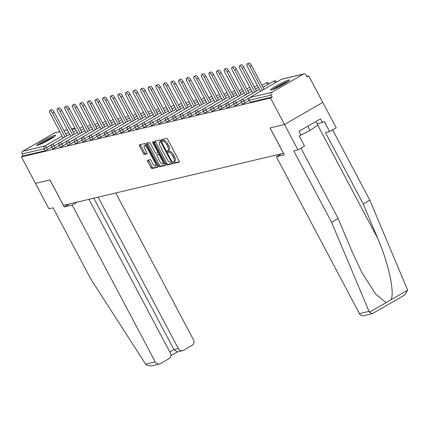 <?xml version="1.0" encoding="UTF-8"?>
<svg xmlns="http://www.w3.org/2000/svg" width="429" height="429" viewBox="0 0 429 429"><rect width="100%" height="100%" fill="white"/><g stroke="black" fill="none" stroke-linecap="round" stroke-linejoin="round"><path stroke-width="0.64" d="M173.337 162.596A0.944 0.332 -120 0 0 174.11 163.347L179.188 162.146A1.351 0.472 -120 0 0 179.231 162.13A1.351 0.472 -120 0 0 179.032 160.848L167.723 139.479A1.351 0.472 -120 0 0 166.613 138.406L161.54 139.607A0.944 0.332 -120 0 0 161.508 139.618A0.944 0.332 -120 0 0 161.647 140.514A0.944 0.332 -120 0 0 162.419 141.27L163.079 141.114A4.317 1.512 -120 0 1 166.618 144.552L167.557 146.332A4.317 1.512 -120 0 1 168.189 150.434A4.317 1.512 -120 0 1 168.045 150.488L167.385 150.643A0.944 0.332 -120 0 0 167.353 150.659A0.944 0.332 -120 0 0 167.492 151.555A0.944 0.332 -120 0 0 168.265 152.306L168.924 152.15A4.317 1.512 -120 0 1 172.463 155.588L173.407 157.368A4.317 1.512 -120 0 1 174.035 161.47A4.317 1.512 -120 0 1 173.89 161.529L173.23 161.685A0.944 0.332 -120 0 0 173.198 161.701A0.944 0.332 -120 0 0 173.337 162.596M174.238 161.352A0.944 0.332 -120 0 0 174.453 161.953A0.944 0.332 -120 0 0 175.225 162.704L179.338 161.733M162.564 139.366A0.944 0.332 -120 0 0 162.763 139.87A0.944 0.332 -120 0 0 163.535 140.626L164.194 140.471L163.079 141.114M168.393 150.316A0.944 0.332 -120 0 0 168.608 150.911A0.944 0.332 -120 0 0 169.38 151.662L170.04 151.507L168.924 152.15M37.436 145.34A10.725 1.051 -27.9 0 0 48.316 140.331A10.725 1.051 -27.9 0 0 55.614 135.296A10.725 1.051 -27.9 0 0 54.837 135.291A10.725 1.051 -27.9 0 0 43.956 140.299A10.725 1.051 -27.9 0 0 36.658 145.334A10.725 1.051 -27.9 0 0 37.436 145.34M271.391 90.026A10.725 1.051 -27.9 0 0 282.271 85.017A10.725 1.051 -27.9 0 0 289.57 79.982A10.725 1.051 -27.9 0 0 288.792 79.976A10.725 1.051 -27.9 0 0 277.912 84.985A10.725 1.051 -27.9 0 0 270.613 90.02A10.725 1.051 -27.9 0 0 271.391 90.026M147.603 160.199A1.351 0.472 -120 0 0 147.555 160.215A1.351 0.472 -120 0 0 147.753 161.497L150.928 167.492A1.351 0.472 -120 0 0 152.032 168.57L157.668 167.235A1.351 0.472 -120 0 0 157.716 167.219A1.351 0.472 -120 0 0 157.518 165.937L146.203 144.568A1.351 0.472 -120 0 0 145.099 143.495L139.463 144.825A1.351 0.472 -120 0 0 139.414 144.846A1.351 0.472 -120 0 0 139.613 146.128L143.447 153.368A1.351 0.472 -120 0 0 144.552 154.44L146.965 153.872A1.351 0.472 -120 0 0 147.013 153.85A1.351 0.472 -120 0 0 146.815 152.568L144.911 148.981A3.609 1.266 -120 0 1 144.385 145.549A3.609 1.266 -120 0 1 147.469 148.375L154.917 162.441A3.609 1.266 -120 0 1 155.443 165.873A3.609 1.266 -120 0 1 152.359 163.047L151.121 160.703A1.351 0.472 -120 0 0 150.011 159.631L147.603 160.199M300.938 148.177L338.138 218.436L331.558 222.238L293.779 150.885L297.962 149.898L304.542 146.096L299.163 135.939L300.949 134.904L299.029 131.279L320.554 118.849L322.474 122.474L324.26 121.445L329.638 131.601L336.218 127.804L322.769 102.408L284.513 124.501L270.013 127.928L283.462 153.325L63.422 205.352L49.973 179.955L35.473 183.381L21.45 156.896L270.49 98.016L272.163 97.051L271.139 95.115L249.099 100.327L250.123 102.258L272.163 97.051M303.416 74.104L281.37 79.317L249.807 97.544L271.852 92.332L303.416 74.104A2.065 1.92 76.7 0 1 306.049 74.952L307.073 76.888L308.746 75.922L322.769 102.408L284.513 124.501L270.49 98.016M165.782 163.98A1.351 0.472 -120 0 0 166.886 165.058L172.522 163.722A1.351 0.472 -120 0 0 172.571 163.706A1.351 0.472 -120 0 0 172.372 162.425L161.057 141.055A1.351 0.472 -120 0 0 159.953 139.983L154.317 141.313A1.351 0.472 -120 0 0 154.268 141.334A1.351 0.472 -120 0 0 154.467 142.616L165.782 163.98L166.897 163.336A1.351 0.472 -120 0 0 168.002 164.409L172.678 163.304M165.095 165.481L159.459 166.811A1.351 0.472 -120 0 1 158.355 165.739L147.04 144.369A1.351 0.472 -120 0 1 146.841 143.088A1.351 0.472 -120 0 1 146.89 143.072L149.303 142.498A1.351 0.472 -120 0 1 150.407 143.576L154.998 152.241A1.351 0.472 -120 0 0 156.102 153.314L157.7 152.933A1.351 0.472 -120 0 0 157.749 152.917A1.351 0.472 -120 0 0 157.55 151.635L152.772 142.616A0.944 0.332 -120 0 1 152.638 141.715A0.944 0.332 -120 0 1 153.443 142.455L164.945 164.178A1.351 0.472 -120 0 1 165.144 165.46A1.351 0.472 -120 0 1 165.095 165.481L165.181 165.428M271.852 92.332A2.065 1.92 76.7 0 0 271.139 95.115M21.45 156.896L23.123 155.931L22.099 153.995A2.065 1.92 -103.3 0 1 22.812 151.217L54.376 132.985A2.065 1.92 -103.3 0 1 54.858 132.792L59.77 131.633M306.805 76.378L308.746 75.922M51.695 147.195L45.168 150.718L44.139 148.783L22.099 153.995M23.123 155.931L45.168 150.718M250.123 102.258L249.099 100.327A2.065 1.92 76.7 0 1 249.807 97.544A2.065 0.724 -120 0 0 249.737 97.571A2.065 0.724 -120 0 0 249.662 97.64M55.159 147.785L52.606 148.922L51.582 146.986L54.134 145.849L55.159 147.785L59.282 145.404M62.752 145.989L60.199 147.126L59.175 145.195L61.728 144.053L62.752 145.989L66.876 143.608M70.34 144.198L67.787 145.334L66.763 143.399L69.316 142.262L70.34 144.198L74.469 141.811M77.933 142.401L75.381 143.538L74.356 141.602L76.909 140.465L77.933 142.401L82.057 140.02M85.521 140.605L82.969 141.742L81.944 139.811L84.497 138.669L85.521 140.605L89.65 138.224M93.114 138.814L90.562 139.951L89.538 138.015L92.09 136.878L93.114 138.814L97.238 136.427M100.708 137.017L98.155 138.154L97.126 136.218L99.684 135.081L100.708 137.017L104.832 134.636M108.296 135.221L105.743 136.358L104.719 134.422L107.271 133.285L108.296 135.221L112.419 132.84M115.889 133.424L113.336 134.567L112.312 132.631L114.865 131.494L115.889 133.424L120.013 131.043M123.477 131.633L120.924 132.77L119.9 130.834L122.453 129.697L123.477 131.633L127.601 129.252M131.07 129.837L128.518 130.974L127.493 129.038L130.046 127.901L131.07 129.837L135.194 127.456M138.658 128.04L136.106 129.183L135.081 127.247L137.634 126.11L138.658 128.04L142.787 125.659M146.251 126.249L143.699 127.386L142.675 125.45L145.227 124.313L146.251 126.249L150.375 123.863M153.839 124.453L151.287 125.59L150.263 123.654L152.815 122.517L153.839 124.453L157.969 122.072M161.433 122.656L158.88 123.793L157.856 121.863L160.408 120.721L161.433 122.656L165.556 120.276M169.026 120.865L166.473 122.002L165.449 120.066L168.002 118.93L169.026 120.865L173.15 118.479M176.614 119.069L174.061 120.206L173.037 118.27L175.59 117.133L176.614 119.069L180.738 116.688M184.207 117.273L181.655 118.409L180.63 116.479L183.183 115.337L184.207 117.273L188.331 114.892M191.795 115.481L189.243 116.618L188.218 114.682L190.771 113.546L191.795 115.481L195.919 113.095M199.388 113.685L196.836 114.822L195.812 112.886L198.364 111.749L199.388 113.685L203.512 111.304M206.976 111.889L204.424 113.025L203.4 111.095L205.952 109.953L206.976 111.889L211.106 109.508M214.57 110.097L212.017 111.234L210.993 109.298L213.545 108.162L214.57 110.097L218.693 107.711M222.163 108.301L219.605 109.438L218.581 107.502L221.133 106.365L222.163 108.301L226.287 105.92M229.751 106.505L227.198 107.641L226.174 105.706L228.727 104.569L229.751 106.505L233.875 104.124M237.344 104.708L234.792 105.85L233.767 103.915L236.32 102.778L237.344 104.708L241.468 102.327M244.932 102.917L242.38 104.054L241.355 102.118L243.908 100.981L244.932 102.917L249.056 100.536M175.005 160.886A4.317 1.512 -120 0 0 175.15 160.827A4.317 1.512 -120 0 0 174.523 156.724L173.407 157.368M170.04 151.507A4.317 1.512 -120 0 1 173.579 154.944L174.523 156.724M169.16 149.844A4.317 1.512 -120 0 0 169.305 149.785A4.317 1.512 -120 0 0 168.672 145.688L167.557 146.332M164.194 140.471A4.317 1.512 -120 0 1 167.734 143.908L168.672 145.688M155.277 141.087A1.351 0.472 -120 0 0 155.582 141.972L166.897 163.336M171.117 162.183A0.944 0.332 -120 0 0 171.15 162.173A0.944 0.332 -120 0 0 171.01 161.277L161.079 142.519A0.944 0.332 -120 0 0 160.307 141.768L159.615 141.929A4.317 1.512 -120 0 0 159.465 141.988A4.317 1.512 -120 0 0 160.097 146.091L166.886 158.912A4.317 1.512 -120 0 0 170.426 162.35L171.117 162.183M160.457 141.447A4.317 1.512 -120 0 1 160.58 141.345A4.317 1.512 -120 0 1 160.73 141.286L161.132 141.195M165.251 165.063L160.575 166.168L159.459 166.811M147.849 142.841A1.351 0.472 -120 0 0 148.155 143.726L159.47 165.095A1.351 0.472 -120 0 0 160.575 166.168M159.754 161.229A3.609 1.266 -120 0 0 162.838 164.055A3.609 1.266 -120 0 0 162.312 160.628L159.69 155.673A1.351 0.472 -120 0 0 158.58 154.596L156.982 154.976A1.351 0.472 -120 0 0 156.934 154.992A1.351 0.472 -120 0 0 157.132 156.274L159.754 161.229M162.838 164.055L163.953 163.411A3.609 1.266 -120 0 0 164.248 162.864M158.011 154.381A1.351 0.472 -120 0 1 158.049 154.349A1.351 0.472 -120 0 1 158.097 154.333L159.55 153.99M155.443 165.873L156.558 165.229A3.609 1.266 -120 0 0 156.853 164.677M146.514 145.147A3.609 1.266 -120 0 0 145.501 144.905L144.385 145.549M140.422 144.6A1.351 0.472 -120 0 0 140.728 145.479L144.562 152.724A1.351 0.472 -120 0 0 145.667 153.797L147.12 153.453M148.563 159.974A1.351 0.472 -120 0 0 148.868 160.854L152.043 166.849A1.351 0.472 -120 0 0 153.148 167.921L157.824 166.817M251.523 65.481L249.85 66.447A3.164 1.11 -120 0 0 247.147 63.975L248.82 63.004A3.164 1.11 60 0 1 251.523 65.481L264.114 89.27M247.147 63.975A3.164 1.11 -120 0 0 247.608 66.978L260.516 91.35M249.85 66.447L262.441 90.235M243.929 67.278L242.256 68.243A3.164 1.11 -120 0 0 239.554 65.766L241.227 64.8A3.164 1.11 60 0 1 243.929 67.278L256.526 91.066M239.554 65.766A3.164 1.11 -120 0 0 240.02 68.769L252.922 93.141M242.256 68.243L254.853 92.031M236.341 69.069L234.668 70.034A3.164 1.11 -120 0 0 231.966 67.562L233.639 66.597A3.164 1.11 60 0 1 236.341 69.069L248.933 92.857M231.966 67.562A3.164 1.11 -120 0 0 232.427 70.565L245.334 94.938M234.668 70.034L247.26 93.822M228.748 70.865L227.075 71.831A3.164 1.11 -120 0 0 224.372 69.359L226.045 68.393A3.164 1.11 60 0 1 228.748 70.865L241.345 94.653M224.372 69.359A3.164 1.11 -120 0 0 224.839 72.362L237.741 96.734M227.075 71.831L239.672 95.619M221.155 72.662L219.482 73.627A3.164 1.11 -120 0 0 216.784 71.15L218.458 70.184A3.164 1.11 60 0 1 221.155 72.662L233.751 96.45M216.784 71.15A3.164 1.11 -120 0 0 217.246 74.153L230.153 98.531M219.482 73.627L232.078 97.415M213.567 74.453L211.894 75.418A3.164 1.11 -120 0 0 209.191 72.946L210.864 71.981A3.164 1.11 60 0 1 213.567 74.453L226.163 98.241M209.191 72.946A3.164 1.11 -120 0 0 209.652 75.949L222.56 100.322M211.894 75.418L224.49 99.206M273.139 89.447A9.282 0.906 152.1 0 1 285.483 82.593A9.282 0.906 152.1 0 1 287.677 81.746M283.44 84.363A8.596 0.842 -27.9 0 0 277.681 87.409M288.406 81.226A10.655 1.046 -27.9 0 0 286.202 82.089A10.655 1.046 -27.9 0 0 272.297 89.758M315.98 121.487L317.862 125.037L310.06 130.443L299.185 135.977M307.818 126.201L310.06 130.443M39.178 144.761A9.282 0.906 152.1 0 1 51.523 137.907A9.282 0.906 152.1 0 1 53.722 137.065M49.485 139.677A8.596 0.842 -27.9 0 0 43.72 142.728M54.445 136.54A10.655 1.046 -27.9 0 0 52.247 137.409A10.655 1.046 -27.9 0 0 38.342 145.072M372.2 313.701L363.706 315.712A4.124 3.845 -103.3 0 1 359.411 313.626L369.02 311.357L369.487 312.189L372.2 313.701L372.78 313.406M338.138 218.436L352.692 253.062L361.845 272.463L375.531 293.94L386.089 302.601L390.948 299.796C395.018 293.425 388.47 262.966 377.788 238.567L363.229 203.947L325.45 132.593L329.638 131.601M369.02 311.357L331.558 222.238M297.962 149.898L284.513 124.501L270.061 127.917L284.341 154.885L276.362 156.773L359.411 313.626M404.343 295.179L404.837 294.921L407.55 290.208L407.271 289.264L369.814 200.145L363.229 203.947M369.814 200.145L332.609 129.885M281.547 153.775L276.362 156.773M317.17 123.729L322.474 122.474M159.529 363.985L151.035 365.996L146.273 364.966L145.629 364.173L90.884 279.145L53.105 207.792L48.922 208.778L35.473 183.381L49.925 179.966L64.205 206.934L72.185 205.046L155.234 361.904A4.124 3.845 76.7 0 0 159.529 363.985A4.124 3.845 76.7 0 0 160.505 363.599L168.978 358.703A4.124 3.845 76.7 0 0 170.404 353.142L88.953 199.313M72.185 205.046L77.37 202.054M182.62 350.654L177.172 351.941L173.943 349.603L178.325 348.568A4.124 3.845 76.7 0 0 182.62 350.654A4.124 3.845 76.7 0 0 183.591 350.262L192.069 345.372A4.124 3.845 76.7 0 0 193.49 339.811L115.75 192.98M178.325 348.568L98.144 197.142M64.205 206.934L69.391 203.941M169.798 352L173.943 349.603L93.763 198.177M205.974 76.249L204.301 77.215A3.164 1.11 -120 0 0 201.603 74.743L203.276 73.777A3.164 1.11 60 0 1 205.974 76.249L218.57 100.037M201.603 74.743A3.164 1.11 -120 0 0 202.064 77.746L214.967 102.118M204.301 77.215L216.897 101.003M198.386 78.046L196.713 79.011A3.164 1.11 -120 0 0 194.01 76.534L195.683 75.568A3.164 1.11 60 0 1 198.386 78.046L210.977 101.834M194.01 76.534A3.164 1.11 -120 0 0 194.471 79.542L207.379 103.915M196.713 79.011L209.309 102.799M190.792 79.837L189.119 80.808A3.164 1.11 -120 0 0 186.422 78.33L188.095 77.365A3.164 1.11 60 0 1 190.792 79.837L203.389 103.625M186.422 78.33A3.164 1.11 -120 0 0 186.883 81.333L199.785 105.706M189.119 80.808L201.716 104.596M183.204 81.633L181.531 82.599A3.164 1.11 -120 0 0 178.829 80.126L180.502 79.161A3.164 1.11 60 0 1 183.204 81.633L195.796 105.421M178.829 80.126A3.164 1.11 -120 0 0 179.29 83.129L192.197 107.502M181.531 82.599L194.123 106.387M175.611 83.43L173.938 84.395A3.164 1.11 -120 0 0 171.235 81.923L172.908 80.952A3.164 1.11 60 0 1 175.611 83.43L188.208 107.218M171.235 81.923A3.164 1.11 -120 0 0 171.702 84.926L184.604 109.298M173.938 84.395L186.535 108.183M168.023 85.221L166.35 86.191A3.164 1.11 -120 0 0 163.647 83.714L165.321 82.749A3.164 1.11 60 0 1 168.023 85.221L180.614 109.009M163.647 83.714A3.164 1.11 -120 0 0 164.109 86.717L177.016 111.09M166.35 86.191L178.941 109.98M160.43 87.017L158.757 87.983A3.164 1.11 -120 0 0 156.054 85.51L157.727 84.545A3.164 1.11 60 0 1 160.43 87.017L173.026 110.805M156.054 85.51A3.164 1.11 -120 0 0 156.521 88.513L169.423 112.886M158.757 87.983L171.353 111.771M152.837 88.814L151.164 89.779A3.164 1.11 -120 0 0 148.466 87.307L150.139 86.336A3.164 1.11 60 0 1 152.837 88.814L165.433 112.602M148.466 87.307A3.164 1.11 -120 0 0 148.927 90.31L161.83 114.682M151.164 89.779L163.76 113.567M145.249 90.605L143.576 91.575A3.164 1.11 -120 0 0 140.873 89.098L142.546 88.133A3.164 1.11 60 0 1 145.249 90.605L157.845 114.393M140.873 89.098A3.164 1.11 -120 0 0 141.334 92.101L154.242 116.474M143.576 91.575L156.172 115.363M137.655 92.401L135.982 93.366A3.164 1.11 -120 0 0 133.285 90.894L134.958 89.929A3.164 1.11 60 0 1 137.655 92.401L150.252 116.189M133.285 90.894A3.164 1.11 -120 0 0 133.746 93.897L146.648 118.27M135.982 93.366L148.579 117.155M130.067 94.198L128.394 95.163A3.164 1.11 -120 0 0 125.692 92.691L127.365 91.72A3.164 1.11 60 0 1 130.067 94.198L142.659 117.986M125.692 92.691A3.164 1.11 -120 0 0 126.153 95.694L139.06 120.066M128.394 95.163L140.985 118.951M122.474 95.994L120.801 96.959A3.164 1.11 -120 0 0 118.104 94.482L119.771 93.517A3.164 1.11 60 0 1 122.474 95.994L135.071 119.782M118.104 94.482A3.164 1.11 -120 0 0 118.565 97.485L131.467 121.857M120.801 96.959L133.398 120.747M114.886 97.785L113.213 98.75A3.164 1.11 -120 0 0 110.51 96.278L112.183 95.313A3.164 1.11 60 0 1 114.886 97.785L127.477 121.573M110.51 96.278A3.164 1.11 -120 0 0 110.972 99.281L123.879 123.654M113.213 98.75L125.804 122.538M107.293 99.582L105.62 100.547A3.164 1.11 -120 0 0 102.917 98.075L104.59 97.11A3.164 1.11 60 0 1 107.293 99.582L119.889 123.37M102.917 98.075A3.164 1.11 -120 0 0 103.384 101.078L116.286 125.45M105.62 100.547L118.216 124.335M99.7 101.378L98.027 102.343A3.164 1.11 -120 0 0 95.329 99.866L97.002 98.901A3.164 1.11 60 0 1 99.7 101.378L112.296 125.166M95.329 99.866A3.164 1.11 -120 0 0 95.79 102.869L108.698 127.247M98.027 102.343L110.623 126.131M92.112 103.169L90.439 104.134A3.164 1.11 -120 0 0 87.736 101.662L89.409 100.697A3.164 1.11 60 0 1 92.112 103.169L104.708 126.957M87.736 101.662A3.164 1.11 -120 0 0 88.202 104.665L101.105 129.038M90.439 104.134L103.035 127.922M84.518 104.966L82.845 105.931A3.164 1.11 -120 0 0 80.148 103.459L81.821 102.493A3.164 1.11 60 0 1 84.518 104.966L97.115 128.754M80.148 103.459A3.164 1.11 -120 0 0 80.609 106.462L93.511 130.834M82.845 105.931L95.442 129.719M76.93 106.762L75.257 107.727A3.164 1.11 -120 0 0 72.555 105.25L74.228 104.285A3.164 1.11 60 0 1 76.93 106.762L89.527 130.55M72.555 105.25A3.164 1.11 -120 0 0 73.016 108.258L85.923 132.631M75.257 107.727L87.854 131.515M69.337 108.553L67.664 109.524A3.164 1.11 -120 0 0 64.967 107.046L66.64 106.081A3.164 1.11 60 0 1 69.337 108.553L81.934 132.341M64.967 107.046A3.164 1.11 -120 0 0 65.428 110.049L78.33 134.422M67.664 109.524L80.261 133.312M61.749 110.35L60.076 111.315A3.164 1.11 -120 0 0 57.373 108.843L59.046 107.877A3.164 1.11 60 0 1 61.749 110.35L74.34 134.138M57.373 108.843A3.164 1.11 -120 0 0 57.835 111.846L70.742 136.218M60.076 111.315L72.667 135.103M54.156 112.146L52.483 113.111A3.164 1.11 -120 0 0 49.78 110.639L51.453 109.668A3.164 1.11 60 0 1 54.156 112.146L66.752 135.934M49.78 110.639A3.164 1.11 -120 0 0 50.247 113.642L63.149 138.015M52.483 113.111L65.079 136.899M175.225 162.704L174.11 163.347M163.535 140.626L162.419 141.27M169.38 151.662L168.265 152.306M303.904 73.911L281.858 79.124A2.065 1.92 76.7 0 0 281.37 79.317A2.065 0.724 -120 0 0 281.301 79.344A2.065 0.724 -120 0 0 281.242 79.392M22.812 151.217L44.852 146.005L62.103 136.041M65.707 133.961L68.645 132.261M72.249 130.18L75.188 128.486M74.989 128.11L71.579 128.92M67.401 129.907L63.985 130.711M59.808 131.703L54.376 132.985M52.059 144.46L44.139 148.783A2.065 1.92 -103.3 0 1 44.852 146.005A2.065 0.724 60 0 1 46.547 147.646L47.571 149.582M249.426 97.796L243.908 100.981A2.065 0.724 60 0 0 242.219 99.34A2.065 0.724 -120 0 0 242.149 99.367A2.065 0.724 -120 0 0 242.069 99.431M276.415 81.96L276.566 81.96A2.065 2.065 0 0 0 273.713 81.14A2.065 0.724 -120 0 1 273.782 81.108A2.065 0.724 60 0 1 275.456 82.722M276.614 82.052L276.276 82.245M241.833 99.592L236.32 102.778A2.065 0.724 60 0 0 234.625 101.131A2.065 0.724 -120 0 0 234.556 101.164A2.065 0.724 -120 0 0 234.481 101.228M234.245 101.383L228.727 104.569A2.065 0.724 60 0 0 227.038 102.928A2.065 0.724 -120 0 0 226.968 102.955A2.065 0.724 -120 0 0 226.887 103.024M226.651 103.18L221.133 106.365A2.065 0.724 60 0 0 219.444 104.724A2.065 0.724 -120 0 0 219.375 104.751A2.065 0.724 -120 0 0 219.299 104.821M219.058 104.976L213.545 108.162A2.065 0.724 60 0 0 211.856 106.521A2.065 0.724 -120 0 0 211.781 106.548A2.065 0.724 -120 0 0 211.706 106.612M211.47 106.767L205.952 109.953A2.065 0.724 60 0 0 204.263 108.312A2.065 0.724 -120 0 0 204.193 108.339A2.065 0.724 -120 0 0 204.118 108.408M203.877 108.564L198.364 111.749A2.065 0.724 60 0 0 196.675 110.108A2.065 0.724 -120 0 0 196.6 110.135A2.065 0.724 -120 0 0 196.525 110.205M196.289 110.36L190.771 113.546A2.065 0.724 60 0 0 189.082 111.905A2.065 0.724 -120 0 0 189.012 111.931A2.065 0.724 -120 0 0 188.937 111.996M188.696 112.151L183.183 115.337A2.065 0.724 60 0 0 181.488 113.696A2.065 0.724 -120 0 0 181.419 113.728A2.065 0.724 -120 0 0 181.344 113.792M181.108 113.948L175.59 117.133A2.065 0.724 60 0 0 173.901 115.492A2.065 0.724 -120 0 0 173.831 115.519A2.065 0.724 -120 0 0 173.75 115.589M173.514 115.744L168.002 118.93A2.065 0.724 60 0 0 166.307 117.289A2.065 0.724 -120 0 0 166.238 117.315A2.065 0.724 -120 0 0 166.162 117.38M165.926 117.535L160.408 120.721A2.065 0.724 60 0 0 158.719 119.08A2.065 0.724 -120 0 0 158.65 119.112A2.065 0.724 -120 0 0 158.569 119.176M158.333 119.332L152.815 122.517A2.065 0.724 60 0 0 151.126 120.876A2.065 0.724 -120 0 0 151.056 120.903A2.065 0.724 -120 0 0 150.981 120.973M150.74 121.128L145.227 124.313A2.065 0.724 60 0 0 143.538 122.673A2.065 0.724 -120 0 0 143.463 122.699A2.065 0.724 -120 0 0 143.388 122.764M143.152 122.925L137.634 126.11A2.065 0.724 60 0 0 135.945 124.464A2.065 0.724 -120 0 0 135.875 124.496A2.065 0.724 -120 0 0 135.8 124.56M135.559 124.716L130.046 127.901A2.065 0.724 60 0 0 128.357 126.26A2.065 0.724 -120 0 0 128.282 126.287A2.065 0.724 -120 0 0 128.207 126.357M127.971 126.512L122.453 129.697A2.065 0.724 60 0 0 120.763 128.056A2.065 0.724 -120 0 0 120.694 128.083A2.065 0.724 -120 0 0 120.613 128.153M120.377 128.309L114.865 131.494A2.065 0.724 60 0 0 113.17 129.853A2.065 0.724 -120 0 0 113.1 129.88A2.065 0.724 -120 0 0 113.025 129.944M112.789 130.1L107.271 133.285A2.065 0.724 60 0 0 105.582 131.644A2.065 0.724 -120 0 0 105.513 131.671A2.065 0.724 -120 0 0 105.432 131.741M105.196 131.896L99.684 135.081A2.065 0.724 60 0 0 97.989 133.44A2.065 0.724 -120 0 0 97.919 133.467A2.065 0.724 -120 0 0 97.844 133.537M97.603 133.692L92.09 136.878A2.065 0.724 60 0 0 90.401 135.237A2.065 0.724 -120 0 0 90.326 135.264A2.065 0.724 -120 0 0 90.251 135.328M90.015 135.484L84.497 138.669A2.065 0.724 60 0 0 82.808 137.028A2.065 0.724 -120 0 0 82.738 137.055A2.065 0.724 -120 0 0 82.663 137.124M82.422 137.28L76.909 140.465A2.065 0.724 60 0 0 75.22 138.824A2.065 0.724 -120 0 0 75.145 138.851A2.065 0.724 -120 0 0 75.07 138.921M74.834 139.076L69.316 142.262A2.065 0.724 60 0 0 67.626 140.621A2.065 0.724 -120 0 0 67.557 140.648A2.065 0.724 -120 0 0 67.482 140.712M67.24 140.868L61.728 144.053A2.065 0.724 60 0 0 60.033 142.412A2.065 0.724 -120 0 0 59.963 142.444A2.065 0.724 -120 0 0 59.888 142.508M59.652 142.664L54.134 145.849A2.065 0.724 60 0 0 52.445 144.208A2.065 0.724 -120 0 0 52.376 144.235A2.065 0.724 -120 0 0 52.295 144.305M263.068 87.285L273.713 81.14A2.065 0.724 -120 0 0 273.654 81.188M268.822 83.752L268.972 83.752A2.065 2.065 0 0 0 266.119 82.931A2.065 0.724 -120 0 1 266.189 82.904A2.065 0.724 60 0 1 267.862 84.513M269.021 83.848L268.683 84.041M262.017 85.301L266.119 82.931A2.065 0.724 -120 0 0 266.06 82.979M173.579 154.944L172.463 155.588M167.734 143.908L166.618 144.552M155.582 141.972L154.467 142.616M168.002 164.409L166.886 165.058M171.589 160.945L171.01 161.277M161.658 142.187L161.079 142.519M161.17 141.27L160.307 141.768M160.73 141.286L159.615 141.929M159.47 165.095L158.355 165.739M148.155 143.726L147.04 144.369M158.687 152.365L157.786 152.885M158.129 151.303L157.55 151.635M153.346 142.283L152.772 142.616M162.886 160.296L162.312 160.628M160.264 155.341L159.69 155.673M159.572 154.027L158.58 154.596M158.097 154.333L156.982 154.976M155.491 162.108L154.917 162.441M148.043 148.043L147.469 148.375M145.667 153.797L144.552 154.44M144.562 152.724L143.447 153.368M140.728 145.479L139.613 146.128M153.148 167.921L152.032 168.57M152.043 166.849L150.928 167.492M148.868 160.854L147.753 161.497M369.487 312.189L386.089 302.601M390.948 299.796L407.55 290.208M317.728 125.134L377.788 238.567M145.629 364.173L155.234 361.904M74.952 128.04L71.541 128.85M67.364 129.837L63.953 130.641M281.858 79.124A2.065 2.065 0 0 0 281.301 79.344L249.737 97.571A2.065 2.065 0 0 0 248.949 100.322M259.465 89.366L242.149 99.367A2.065 2.065 0 0 0 241.355 102.118M258.414 87.382L255.475 89.082M251.871 91.162L234.556 101.164A2.065 2.065 0 0 0 233.767 103.915M257.362 85.398L254.424 87.098M250.826 89.178L247.887 90.873M244.283 92.954L226.968 102.955A2.065 2.065 0 0 0 226.174 105.706M249.775 87.194L246.836 88.894M243.232 90.975L240.294 92.669M236.69 94.75L219.375 104.751A2.065 2.065 0 0 0 218.581 107.502M242.181 88.991L239.243 90.685M235.644 92.766L232.7 94.466M229.102 96.546L211.781 106.548A2.065 2.065 0 0 0 210.993 109.298M234.593 90.782L231.655 92.482M228.051 94.562L225.112 96.262M221.509 98.338L204.193 108.339A2.065 2.065 0 0 0 203.4 111.095M227 92.578L224.061 94.278M220.458 96.359L217.519 98.053M213.921 100.134L196.6 110.135A2.065 2.065 0 0 0 195.812 112.886M219.412 94.375L216.468 96.069M212.87 98.15L209.931 99.85M206.328 101.93L189.012 111.931A2.065 2.065 0 0 0 188.218 114.682M211.819 96.171L208.88 97.866M205.276 99.946L202.338 101.646M198.734 103.721L181.419 113.728A2.065 2.065 0 0 0 180.63 116.479M204.225 97.962L201.287 99.662M197.689 101.743L194.75 103.437M191.146 105.518L173.831 115.519A2.065 2.065 0 0 0 173.037 118.27M196.638 99.759L193.699 101.453M190.095 103.534L187.157 105.234M183.553 107.314L166.238 117.315A2.065 2.065 0 0 0 165.449 120.066M189.044 101.555L186.106 103.25M182.507 105.33L179.563 107.03M175.965 109.111L158.65 119.112A2.065 2.065 0 0 0 157.856 121.863M181.456 103.346L178.518 105.046M174.914 107.127L171.975 108.821M168.372 110.902L151.056 120.903A2.065 2.065 0 0 0 150.263 123.654M173.863 105.143L170.924 106.842M167.321 108.918L164.382 110.618M160.784 112.698L143.463 122.699A2.065 2.065 0 0 0 142.675 125.45M166.275 106.939L163.336 108.634M159.733 110.714L156.794 112.414M153.191 114.495L135.875 124.496A2.065 2.065 0 0 0 135.081 127.247M158.682 108.73L155.743 110.43M152.139 112.511L149.201 114.205M145.603 116.286L128.282 126.287A2.065 2.065 0 0 0 127.493 129.038M151.094 110.526L148.15 112.226M144.552 114.307L141.613 116.002M138.009 118.082L120.694 128.083A2.065 2.065 0 0 0 119.9 130.834M143.501 112.323L140.562 114.017M136.958 116.098L134.02 117.798M130.416 119.879L113.1 129.88A2.065 2.065 0 0 0 112.312 132.631M135.907 114.114L132.969 115.814M129.37 117.895L126.432 119.589M122.828 121.67L105.513 131.671A2.065 2.065 0 0 0 104.719 134.422M128.319 115.91L125.381 117.61M121.777 119.691L118.838 121.386M115.235 123.466L97.919 133.467A2.065 2.065 0 0 0 97.126 136.218M120.726 117.707L117.787 119.401M114.189 121.482L111.245 123.182M107.647 125.263L90.326 135.264A2.065 2.065 0 0 0 89.538 138.015M113.138 119.503L110.199 121.198M106.596 123.279L103.657 124.978M100.054 127.054L82.738 137.055A2.065 2.065 0 0 0 81.944 139.811M105.545 121.294L102.606 122.994M99.002 125.075L96.064 126.77M92.466 128.85L75.145 138.851A2.065 2.065 0 0 0 74.356 141.602M97.957 123.091L95.018 124.785M91.415 126.866L88.476 128.566M84.872 130.647L67.557 140.648A2.065 2.065 0 0 0 66.763 143.399M90.363 124.887L87.425 126.582M83.821 128.662L80.883 130.362M77.284 132.443L59.963 142.444A2.065 2.065 0 0 0 59.175 145.195M82.776 126.678L79.832 128.378M76.233 130.459L73.295 132.153M69.691 134.234L52.376 144.235A2.065 2.065 0 0 0 51.582 146.986M175.15 160.827L174.035 161.47M169.305 149.785L168.189 150.434M160.58 141.345L159.465 141.988M158.692 152.37L157.749 152.917M158.049 154.349L156.934 154.992M404.837 294.921L372.576 313.556M177.37 351.893L170.898 355.63"/></g></svg>

